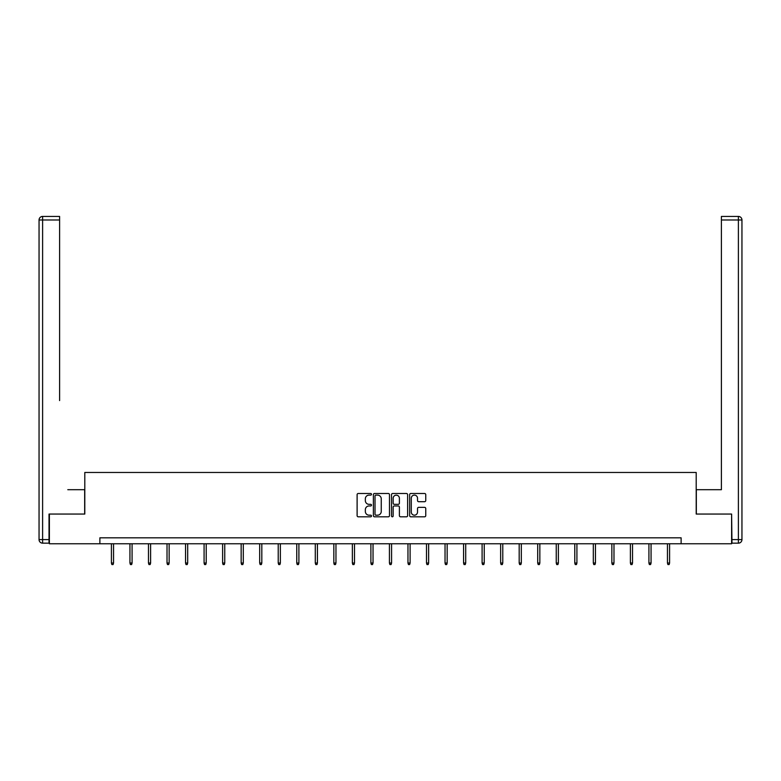 <?xml version="1.0" encoding="UTF-8"?>
<svg xmlns="http://www.w3.org/2000/svg" width="781" height="781" viewBox="0 0 781 781"><rect width="100%" height="100%" fill="white"/><g stroke="black" fill="none" stroke-linecap="round" stroke-linejoin="round"><path stroke-width="1.17" d="M371.492 494.295A0.82 0.82 0 0 0 370.672 493.485L358.284 493.485A1.162 1.162 0 0 0 357.112 494.646L357.112 515.636A1.162 1.162 0 0 0 358.284 516.807L370.672 516.807A0.82 0.82 0 0 0 371.492 515.987A0.82 0.82 0 0 0 370.672 515.177L369.071 515.177A3.729 3.729 0 0 1 365.342 511.438L365.342 509.69A3.729 3.729 0 0 1 369.071 505.961L370.672 505.961A0.82 0.82 0 0 0 371.492 505.141A0.82 0.82 0 0 0 370.672 504.331L369.071 504.331A3.729 3.729 0 0 1 365.342 500.592L365.342 498.844A3.729 3.729 0 0 1 369.071 495.115L370.672 495.115A0.82 0.82 0 0 0 371.492 494.295M424.581 501.705A1.162 1.162 0 0 0 425.752 500.533L425.752 494.646A1.162 1.162 0 0 0 424.581 493.485L410.826 493.485A1.162 1.162 0 0 0 409.654 494.646L409.654 515.636A1.162 1.162 0 0 0 410.826 516.807L424.581 516.807A1.162 1.162 0 0 0 425.752 515.636L425.752 508.529A1.162 1.162 0 0 0 424.581 507.357L418.694 507.357A1.162 1.162 0 0 0 417.523 508.529L417.523 512.053A3.124 3.124 0 0 1 414.408 515.177A3.124 3.124 0 0 1 411.284 512.053L411.284 498.229A3.124 3.124 0 0 1 414.408 495.115A3.124 3.124 0 0 1 417.523 498.229L417.523 500.533A1.162 1.162 0 0 0 418.694 501.705L424.581 501.705M59.6 216.425L42.613 216.425L59.6 216.425L52.005 216.425L59.6 216.425L59.6 219.988L42.613 219.988L42.613 539.603L49.027 539.603L49.027 514.054L84.797 514.054L84.797 472.466L696.203 472.466L696.203 514.054L731.612 514.054L731.612 543.761L681.12 543.761L681.12 537.816L99.88 537.816L99.88 543.761L681.12 543.761M49.388 514.054L49.388 543.761L99.88 543.761M389.475 494.646A1.162 1.162 0 0 0 388.313 493.485L374.548 493.485A1.162 1.162 0 0 0 373.386 494.646L373.386 515.636A1.162 1.162 0 0 0 374.548 516.807L388.313 516.807A1.162 1.162 0 0 0 389.475 515.636L389.475 494.646M392.687 493.485L406.452 493.485A1.162 1.162 0 0 1 407.614 494.646L407.614 515.636A1.162 1.162 0 0 1 406.452 516.807L400.555 516.807A1.162 1.162 0 0 1 399.394 515.636L399.394 507.123A1.162 1.162 0 0 0 398.222 505.961L394.317 505.961A1.162 1.162 0 0 0 393.155 507.123L393.155 515.987A0.82 0.82 0 0 1 392.335 516.807A0.82 0.82 0 0 1 391.525 515.987L391.525 494.646A1.162 1.162 0 0 1 392.687 493.485M375.837 495.115A0.82 0.82 0 0 0 375.017 495.925L375.017 514.357A0.82 0.82 0 0 0 375.837 515.177L377.526 515.177A3.729 3.729 0 0 0 381.255 511.438L381.255 498.844A3.729 3.729 0 0 0 377.526 495.115L375.837 495.115M399.394 498.288A3.124 3.124 0 0 0 396.27 495.174A3.124 3.124 0 0 0 393.155 498.288L393.155 503.159A1.162 1.162 0 0 0 394.317 504.331L398.222 504.331A1.162 1.162 0 0 0 399.394 503.159L399.394 498.288M113.548 563.033L113.069 564.575L111.878 564.575L111.41 563.033L113.548 563.033L113.548 543.761M111.41 563.033L111.41 543.761M84.67 514.054L84.67 489.697L67.801 489.697M59.6 219.988L59.6 400.585M39.05 539.603L42.613 539.603L42.613 543.166L49.027 543.166L42.613 543.166A3.563 3.563 0 0 1 39.05 539.603L39.05 219.988A3.563 3.563 0 0 1 42.613 216.425A3.563 3.563 0 0 0 39.05 219.988A3.563 3.563 0 0 1 42.613 216.425A3.563 3.563 0 0 0 39.05 219.988L42.613 219.988L42.613 216.425M49.027 539.603L49.027 543.166M713.199 489.697L721.4 489.697L721.4 216.425L738.387 216.425L721.4 216.425M696.33 514.054L696.33 489.697L721.4 489.697L721.4 400.585M731.973 539.603L738.387 539.603L738.387 543.166A3.563 3.563 0 0 0 741.95 539.603L741.95 219.988L741.95 539.603A3.563 3.563 0 0 1 738.387 543.166L731.973 543.166L731.612 514.054M738.387 216.425A3.563 3.563 0 0 1 741.95 219.988A3.563 3.563 0 0 0 738.387 216.425A3.563 3.563 0 0 1 741.95 219.988A3.563 3.563 0 0 0 738.387 216.425L738.387 219.988L721.4 219.988M132.077 563.033L131.608 564.575L130.417 564.575L129.939 563.033L132.077 563.033L132.077 543.761M129.939 563.033L129.939 543.761M150.616 563.033L150.137 564.575L148.956 564.575L148.478 563.033L150.616 563.033L150.616 543.761M148.478 563.033L148.478 543.761M169.155 563.033L168.676 564.575L167.485 564.575L167.017 563.033L169.155 563.033L169.155 543.761M167.017 563.033L167.017 543.761M187.684 563.033L187.206 564.575L186.024 564.575L185.546 563.033L187.684 563.033L187.684 543.761M185.546 563.033L185.546 543.761M206.223 563.033L205.745 564.575L204.554 564.575L204.085 563.033L206.223 563.033L206.223 543.761M204.085 563.033L204.085 543.761M224.752 563.033L224.284 564.575L223.093 564.575L222.614 563.033L224.752 563.033L224.752 543.761M222.614 563.033L222.614 543.761M243.291 563.033L242.813 564.575L241.632 564.575L241.153 563.033L243.291 563.033L243.291 543.761M241.153 563.033L241.153 543.761M261.82 563.033L261.352 564.575L260.161 564.575L259.683 563.033L261.82 563.033L261.82 543.761M259.683 563.033L259.683 543.761M280.359 563.033L279.881 564.575L278.7 564.575L278.221 563.033L280.359 563.033L280.359 543.761M278.221 563.033L278.221 543.761M298.898 563.033L298.42 564.575L297.229 564.575L296.76 563.033L298.898 563.033L298.898 543.761M296.76 563.033L296.76 543.761M317.428 563.033L316.959 564.575L315.768 564.575L315.29 563.033L317.428 563.033L317.428 543.761M315.29 563.033L315.29 543.761M335.967 563.033L335.488 564.575L334.297 564.575L333.829 563.033L335.967 563.033L335.967 543.761M333.829 563.033L333.829 543.761M354.496 563.033L354.027 564.575L352.836 564.575L352.358 563.033L354.496 563.033L354.496 543.761M352.358 563.033L352.358 543.761M373.035 563.033L372.557 564.575L371.375 564.575L370.897 563.033L373.035 563.033L373.035 543.761M370.897 563.033L370.897 543.761M391.574 563.033L391.096 564.575L389.904 564.575L389.426 563.033L391.574 563.033L391.574 543.761M389.426 563.033L389.426 543.761M410.103 563.033L409.625 564.575L408.443 564.575L407.965 563.033L410.103 563.033L410.103 543.761M407.965 563.033L407.965 543.761M428.642 563.033L428.164 564.575L426.973 564.575L426.504 563.033L428.642 563.033L428.642 543.761M426.504 563.033L426.504 543.761M447.171 563.033L446.703 564.575L445.512 564.575L445.033 563.033L447.171 563.033L447.171 543.761M445.033 563.033L445.033 543.761M465.71 563.033L465.232 564.575L464.041 564.575L463.572 563.033L465.71 563.033L465.71 543.761M463.572 563.033L463.572 543.761M484.24 563.033L483.771 564.575L482.58 564.575L482.102 563.033L484.24 563.033L484.24 543.761M482.102 563.033L482.102 543.761M502.779 563.033L502.3 564.575L501.119 564.575L500.641 563.033L502.779 563.033L502.779 543.761M500.641 563.033L500.641 543.761M521.317 563.033L520.839 564.575L519.648 564.575L519.18 563.033L521.317 563.033L521.317 543.761M519.18 563.033L519.18 543.761M539.847 563.033L539.368 564.575L538.187 564.575L537.709 563.033L539.847 563.033L539.847 543.761M537.709 563.033L537.709 543.761M558.386 563.033L557.907 564.575L556.716 564.575L556.248 563.033L558.386 563.033L558.386 543.761M556.248 563.033L556.248 543.761M576.915 563.033L576.446 564.575L575.255 564.575L574.777 563.033L576.915 563.033L576.915 543.761M574.777 563.033L574.777 543.761M595.454 563.033L594.976 564.575L593.794 564.575L593.316 563.033L595.454 563.033L595.454 543.761M593.316 563.033L593.316 543.761M613.983 563.033L613.515 564.575L612.324 564.575L611.845 563.033L613.983 563.033L613.983 543.761M611.845 563.033L611.845 543.761M632.522 563.033L632.044 564.575L630.863 564.575L630.384 563.033L632.522 563.033L632.522 543.761M630.384 563.033L630.384 543.761M651.061 563.033L650.583 564.575L649.392 564.575L648.923 563.033L651.061 563.033L651.061 543.761M648.923 563.033L648.923 543.761M669.59 563.033L669.122 564.575L667.931 564.575L667.452 563.033L669.59 563.033L669.59 543.761M667.452 563.033L667.452 543.761M741.95 539.603L738.387 539.603L738.387 219.988L741.95 219.988"/></g></svg>
